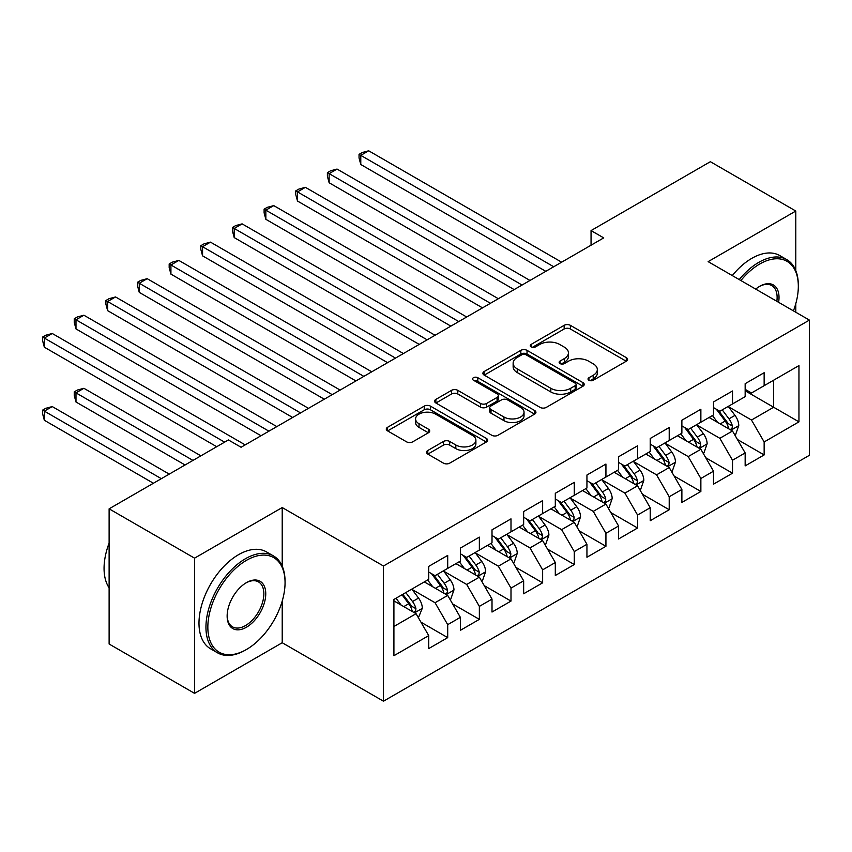 <?xml version="1.0" encoding="UTF-8"?>
<svg xmlns="http://www.w3.org/2000/svg" width="852" height="852" viewBox="0 0 852 852"><rect width="100%" height="100%" fill="white"/><g stroke="black" fill="none" stroke-linecap="round" stroke-linejoin="round"><path stroke-width="1.28" d="M588.934 380.258A3.078 1.779 0 0 0 593.28 380.258L626.284 361.205A4.388 2.535 0 0 0 627.562 359.416A4.388 2.535 0 0 0 626.284 357.616L570.371 325.336A4.388 2.535 0 0 0 564.162 325.336L531.158 344.389A3.078 1.779 0 0 0 530.253 345.646A3.078 1.779 0 0 0 531.158 346.902A3.078 1.779 0 0 0 535.503 346.902L539.774 344.442A14.058 8.115 0 0 1 559.658 344.442L564.312 347.126A14.058 8.115 0 0 1 568.433 352.866A14.058 8.115 0 0 1 564.312 358.607L560.041 361.067A3.078 1.779 0 0 0 559.146 362.324A3.078 1.779 0 0 0 560.041 363.58A3.078 1.779 0 0 0 564.397 363.58L568.667 361.12A14.058 8.115 0 0 1 588.54 361.12L593.205 363.804A14.058 8.115 0 0 1 597.316 369.544A14.058 8.115 0 0 1 593.205 375.285L588.934 377.745A3.078 1.779 0 0 0 588.029 379.002A3.078 1.779 0 0 0 588.934 380.258L588.934 377.745M427.8 450.506A4.388 2.535 0 0 0 426.511 452.305A4.388 2.535 0 0 0 427.8 454.095L443.487 463.158A4.388 2.535 0 0 0 449.696 463.158L486.354 441.996A4.388 2.535 0 0 0 487.642 440.196A4.388 2.535 0 0 0 486.354 438.407L430.441 406.127A4.388 2.535 0 0 0 424.232 406.127L387.575 427.289A4.388 2.535 0 0 0 386.286 429.078A4.388 2.535 0 0 0 387.575 430.878L406.521 441.815A4.388 2.535 0 0 0 412.741 441.815L428.418 432.763A4.388 2.535 0 0 0 429.706 430.963A4.388 2.535 0 0 0 428.418 429.174L419.024 423.742A11.747 6.784 0 0 1 415.584 418.95A11.747 6.784 0 0 1 422.837 412.677A11.747 6.784 0 0 1 435.649 414.157L472.455 435.404A11.747 6.784 0 0 1 475.895 440.196A11.747 6.784 0 0 1 468.643 446.469A11.747 6.784 0 0 1 455.831 445L449.696 441.453A4.388 2.535 0 0 0 443.487 441.453L427.8 450.506L427.8 454.095M282.214 566.165L282.214 507.547L194.554 558.156L109.12 508.825L228.411 439.952L241.073 447.257L603.717 237.889L591.054 230.583L591.054 245.195M282.214 507.547L383.475 566.005L809.4 320.096L809.4 455.298L383.475 701.207L383.475 566.005M795.789 270.585L795.789 211.03L708.14 261.639L809.4 320.096M795.789 211.03L710.355 161.699L591.054 230.583M540.083 407.384A4.388 2.535 0 0 0 546.302 407.384L582.949 386.222A4.388 2.535 0 0 0 584.238 384.433A4.388 2.535 0 0 0 582.949 382.633L527.037 350.353A4.388 2.535 0 0 0 520.828 350.353L484.181 371.515A4.388 2.535 0 0 0 482.892 373.314A4.388 2.535 0 0 0 484.181 375.104L540.083 407.384M474.692 380.919A3.078 1.779 0 0 1 477.812 381.355L477.812 377.702L534.651 410.526A4.388 2.535 0 0 1 535.94 412.315A4.388 2.535 0 0 1 534.651 414.104L497.994 435.265A4.388 2.535 0 0 1 491.785 435.265L435.873 402.985L435.873 399.407A4.388 2.535 0 0 0 434.595 401.196A4.388 2.535 0 0 0 435.873 402.985M435.873 399.407L451.56 390.344A4.388 2.535 0 0 1 457.78 390.344L480.453 403.433A4.388 2.535 0 0 0 486.662 403.433L497.067 397.426A4.388 2.535 0 0 0 498.356 395.637A4.388 2.535 0 0 0 497.067 393.848L473.456 380.216A3.078 1.779 0 0 1 472.562 378.959A3.078 1.779 0 0 1 474.457 377.319A3.078 1.779 0 0 1 477.812 377.702M745.159 390.802L773.637 407.245L773.637 380.205L798.952 365.593L764.148 385.69L764.148 372.718L745.159 383.677L745.159 396.649L732.507 403.954L732.507 390.983L713.518 401.952L713.518 414.924L700.866 422.23L700.866 409.258L681.877 420.217L681.877 433.189L669.214 440.495L669.214 427.523L650.225 438.482L650.225 451.453L637.573 458.77L637.573 445.798L618.584 456.757L618.584 469.729L605.932 477.035L605.932 464.063L586.943 475.022L586.943 487.994L574.28 495.31L574.28 482.338L555.302 493.297L555.302 506.269L542.639 513.575L542.639 500.603L523.65 511.562L523.65 524.534L510.998 531.84L510.998 518.868L492.009 529.837L492.009 542.809L479.356 550.115L479.356 537.143L460.368 548.102L460.368 561.074L447.705 568.38L447.705 555.408L428.726 566.378L428.726 579.349L393.912 599.446L393.912 655.71L428.726 635.613L416.064 613.696L393.912 600.905M798.952 365.593L798.952 421.857L764.148 441.954L751.496 420.036L728.545 406.787M737.406 439.494L764.148 454.925L764.148 441.954M764.148 454.925L745.159 465.895L745.159 452.923L732.507 460.229L719.844 438.301L696.904 425.063M705.765 457.758L732.507 473.201L732.507 460.229M732.507 473.201L713.518 484.16L713.518 471.188L700.866 478.494L688.203 456.576L665.263 443.328M674.124 476.034L700.866 491.466L700.866 478.494M700.866 491.466L681.877 502.435L681.877 489.463L669.214 496.769L656.562 474.841L633.622 461.603M642.483 494.298L669.214 509.741L669.214 496.769M669.214 509.741L650.225 520.7L650.225 507.728L637.573 515.034L624.91 493.116L601.97 479.868M610.831 512.574L637.573 528.006L637.573 515.034M637.573 528.006L618.584 538.975L618.584 526.003L605.932 533.309L593.269 511.381L570.329 498.132M579.19 530.839L605.932 546.281L605.932 533.309M605.932 546.281L586.943 557.24L586.943 544.268L574.28 551.574L561.628 529.656L538.688 516.408M547.548 549.114L574.28 564.546L574.28 551.574M574.28 564.546L555.302 575.505L555.302 562.533L542.639 569.85L529.987 547.921L507.036 534.673M515.897 567.379L542.639 582.821L542.639 569.85M542.639 582.821L523.65 593.78L523.65 580.808L510.998 588.114L498.335 566.197L475.395 552.948M484.255 585.654L510.998 601.086L510.998 588.114M510.998 601.086L492.009 612.045L492.009 599.073L479.356 606.39L466.694 584.461L443.754 571.213M452.614 603.919L479.356 619.361L479.356 606.39M479.356 619.361L460.368 630.32L460.368 617.349L447.705 624.654L435.052 602.726L412.112 589.488M420.973 622.184L447.705 637.626L447.705 624.654M447.705 637.626L428.726 648.585L428.726 635.613M428.726 572.033L435.052 575.696L447.705 568.38M393.912 626.486L416.064 613.696M460.368 553.768L466.694 557.421L479.356 550.115M435.052 602.726L447.705 595.42L424.296 581.905M460.368 617.349L447.705 595.42M492.009 535.503L498.335 539.156L510.998 531.84M466.694 584.461L479.356 577.155L455.937 563.63M492.009 599.073L479.356 577.155M523.65 517.228L529.987 520.881L542.639 513.575M498.335 566.197L510.998 558.88L487.578 545.365M523.65 580.808L510.998 558.88M555.302 498.963L561.628 502.616L574.28 495.31M529.987 547.921L542.639 540.615L519.219 527.09M555.302 562.533L542.639 540.615M586.943 480.688L593.269 484.341L605.932 477.035M561.628 529.656L574.28 522.34L550.871 508.825M586.943 544.268L574.28 522.34M618.584 462.423L624.91 466.076L637.573 458.77M593.269 511.381L605.932 504.075L582.512 490.56M618.584 526.003L605.932 504.075M650.225 444.148L656.562 447.801L669.214 440.495M624.91 493.116L637.573 485.81L614.154 472.285M650.225 507.728L637.573 485.81M681.877 425.883L688.203 429.536L700.866 422.23M656.562 474.841L669.214 467.535L645.795 454.02M681.877 489.463L669.214 467.535M713.518 407.607L719.844 411.26L732.507 403.954M688.203 456.576L700.866 449.27L677.447 435.745M713.518 471.188L700.866 449.27M745.159 389.343L751.496 392.996L764.148 385.69M719.844 438.301L732.507 430.995L709.088 417.48M745.159 452.923L732.507 430.995M109.12 508.825L109.12 644.016L194.554 693.347L282.214 642.738L383.475 701.207M194.554 558.156L194.554 693.347M795.789 312.247L795.789 303.642M751.496 420.036L773.637 407.245L798.952 421.857M282.214 642.738L282.214 601.086M590.159 380.695L593.205 378.938A14.058 8.115 0 0 0 597.316 373.197L597.316 369.544M568.433 352.866L568.433 356.519A14.058 8.115 0 0 1 564.312 362.26L561.276 364.017M626.22 361.237L570.371 328.989A4.388 2.535 0 0 0 564.162 328.989L532.383 347.339M582.896 386.254L527.037 354.006A4.388 2.535 0 0 0 520.828 354.006L484.234 375.136M575.185 385.679A3.078 1.779 0 0 0 576.09 384.433A3.078 1.779 0 0 0 575.185 383.176L526.11 354.837A3.078 1.779 0 0 0 521.765 354.837L517.26 357.435A14.058 8.115 0 0 0 513.138 363.176A14.058 8.115 0 0 0 517.26 368.916L550.807 388.288A14.058 8.115 0 0 0 570.68 388.288L575.185 385.679L575.185 389.343A3.078 1.779 0 0 0 576.09 388.086L576.09 384.433M513.138 363.176L513.138 366.829A14.058 8.115 0 0 0 517.26 372.569L517.26 368.916M575.185 389.343L570.68 391.941A14.058 8.115 0 0 1 550.807 391.941L517.26 372.569M435.936 403.028L451.56 393.997L451.56 390.344M498.356 395.637L498.356 399.29A4.388 2.535 0 0 1 497.067 401.079L486.662 407.096A4.388 2.535 0 0 1 480.453 407.096L457.78 393.997A4.388 2.535 0 0 0 451.56 393.997M477.812 381.355L534.587 414.136M503.979 417.022A11.747 6.784 0 0 0 516.781 418.492A11.747 6.784 0 0 0 524.033 412.23A11.747 6.784 0 0 0 520.593 407.426L507.632 399.939A4.388 2.535 0 0 0 501.413 399.939L491.008 405.946A4.388 2.535 0 0 0 489.719 407.746A4.388 2.535 0 0 0 491.008 409.535L503.979 417.022L503.979 420.675A11.747 6.784 0 0 0 516.781 422.145A11.747 6.784 0 0 0 524.033 415.882L524.033 412.23M489.719 407.746L489.719 411.399A4.388 2.535 0 0 0 491.008 413.188L491.008 409.535M503.979 420.675L491.008 413.188M475.895 440.196L475.895 443.849A11.747 6.784 0 0 1 468.643 450.122A11.747 6.784 0 0 1 455.831 448.653L449.696 445.106A4.388 2.535 0 0 0 443.487 445.106L427.864 454.127M415.584 418.95L415.584 422.603A11.747 6.784 0 0 0 419.024 427.395L419.024 423.742M428.364 432.795L419.024 427.395M486.29 442.028L430.441 409.78A4.388 2.535 0 0 0 424.232 409.78L387.639 430.91M734.85 435.052L735.606 434.616L738.769 425.478A11.864 6.848 -120 0 0 734.988 415.382L728.258 406.404M717.554 422.358L712.442 415.542M710.046 418.034L709.471 417.256M360.779 237.58L482.52 307.86L297.497 201.04L297.497 191.902L305.399 187.333L498.335 298.722M730.27 429.706L732.102 428.055L732.369 425.989A11.864 6.848 -120 0 0 728.971 418.854L722.251 409.876M718.417 410.44L726.713 421.516A6.039 3.493 60 0 1 727.81 423.359L732.369 425.989M716.33 409.237L725.18 421.048A11.864 6.848 60 0 1 728.567 428.173L728.811 428.865M553.715 266.751L360.779 155.362L368.692 150.793L561.628 262.182M545.802 271.319L360.779 164.5L360.779 155.362L359.043 154.361L362.207 152.529L368.692 150.793M360.779 164.5L359.043 158.014L359.043 154.361M703.198 453.317L703.965 452.881L707.128 443.743A11.864 6.848 -120 0 0 703.337 433.647L696.616 424.679M685.903 440.633L680.801 433.806M678.405 436.299L677.83 435.521M329.138 255.845L450.868 326.124L265.845 219.305L265.845 210.167L273.758 205.609L466.694 316.997M698.629 447.971L700.461 446.32L700.727 444.254A11.864 6.848 -120 0 0 697.33 437.119L690.61 428.151M686.765 428.705L695.072 439.792A6.039 3.493 60 0 1 696.169 441.624L700.727 444.254M684.678 427.502L693.528 439.312A11.864 6.848 60 0 1 696.925 446.448L697.17 447.13M671.557 471.593L672.313 471.156L675.476 462.018A11.864 6.848 -120 0 0 671.696 451.922L664.975 442.944M654.261 458.898L649.149 452.082M646.764 454.574L646.178 453.796M297.497 274.12L419.227 344.4L234.204 237.58L234.204 228.442L242.117 223.874L435.052 335.262M666.978 466.246L668.82 464.596L669.076 462.519A11.864 6.848 -120 0 0 665.689 455.394L658.958 446.416M655.124 446.98L663.431 458.057A6.039 3.493 60 0 1 664.528 459.899L669.076 462.519M653.037 445.777L661.887 457.588A11.864 6.848 60 0 1 665.284 464.713L665.518 465.405M522.074 285.026L329.138 173.638L337.051 169.069L529.987 280.457M514.161 289.584L329.138 182.765L329.138 173.638L327.392 172.626L330.565 170.805L337.051 169.069M329.138 182.765L327.392 176.279L327.392 172.626M490.422 303.291L295.75 190.901L298.914 189.069L305.399 187.333M297.497 201.04L295.75 194.554L295.75 190.901M793.425 310.873A54.592 31.524 120 0 0 798.324 286.304A54.592 31.524 120 0 0 759.718 264.013A54.592 31.524 120 0 0 740.889 280.542M739.238 279.594A55.944 32.301 -60 0 1 758.77 262.363A55.944 32.301 -60 0 1 786.737 259.594A55.944 32.301 -60 0 1 798.324 285.207L798.324 286.304M755.713 289.105A27.296 15.762 -60 0 1 759.718 286.304L759.718 286.304A27.296 15.762 -60 0 1 778.6 302.322M776.843 301.299A25.954 14.985 120 0 0 771.752 285.569A25.954 14.985 120 0 0 759.238 286.581M732.283 275.579A55.944 32.301 -60 0 1 751.805 258.348A55.944 32.301 -60 0 1 779.782 255.579L786.737 259.594M246.452 560.339A54.592 31.524 120 0 0 207.845 627.21A54.592 31.524 120 0 0 246.452 649.501L245.504 650.044A55.944 32.301 -60 0 1 217.537 652.824A55.944 32.301 -60 0 1 208.953 607.998A55.944 32.301 -60 0 1 245.504 558.699A55.944 32.301 -60 0 1 273.471 555.93A55.944 32.301 -60 0 1 285.058 581.533L285.058 582.63A54.592 31.524 120 0 0 246.452 560.339M246.452 582.63L246.452 582.63A27.296 15.762 -60 0 1 265.749 593.78A27.296 15.762 -60 0 1 246.452 627.21A27.296 15.762 -60 0 1 227.143 616.071A27.296 15.762 -60 0 1 246.452 582.63L246.452 582.63M227.154 615.506A25.954 14.985 120 0 0 232.521 626.848A25.954 14.985 120 0 0 245.504 625.57A25.954 14.985 120 0 0 262.459 602.694A25.954 14.985 120 0 0 258.475 581.895A25.954 14.985 120 0 0 245.972 582.917M109.12 587.816A55.944 32.301 -60 0 1 109.12 543.107M217.537 652.824L210.572 648.798A55.944 32.301 -60 0 1 201.999 603.972A55.944 32.301 -60 0 1 238.539 554.684A55.944 32.301 -60 0 1 266.506 551.915L273.471 555.93M245.504 650.044L246.452 649.501A54.592 31.524 120 0 0 285.058 582.63M639.916 489.857L640.672 489.421L643.835 480.283A11.864 6.848 -120 0 0 640.054 470.187L633.334 461.22M622.62 477.173L617.508 470.347M615.123 472.839L614.537 472.061M265.845 292.385L387.585 362.664L202.563 255.845L202.563 246.707L210.476 242.138L403.401 353.537M635.336 484.511L637.179 482.86L637.434 480.794A11.864 6.848 -120 0 0 634.037 473.659L627.317 464.691M623.483 465.245L631.779 476.332A6.039 3.493 60 0 1 632.876 478.164L637.434 480.794M621.396 464.042L630.246 475.853A11.864 6.848 60 0 1 633.632 482.988L633.877 483.67M608.275 508.133L609.031 507.696L612.194 498.558A11.864 6.848 -120 0 0 608.413 488.462L601.682 479.484M590.968 495.438L585.867 488.622M583.471 491.114L582.896 490.337M234.204 310.66L355.934 380.94L170.922 274.12L170.922 264.983L178.824 260.414L371.76 371.802M603.695 502.786L605.527 501.136L605.793 499.059A11.864 6.848 -120 0 0 602.396 491.934L595.676 482.956M591.831 483.521L600.138 494.597A6.039 3.493 60 0 1 601.235 496.428L605.793 499.059M589.754 482.307L598.594 494.117A11.864 6.848 60 0 1 601.991 501.253L602.236 501.945M458.781 321.566L264.109 209.166L267.272 207.345L273.758 205.609M265.845 219.305L264.109 212.819L264.109 209.166M427.14 339.831L232.468 227.441L235.631 225.61L242.117 223.874M234.204 237.58L232.468 231.094L232.468 227.441M576.623 526.398L577.39 525.961L580.553 516.823A11.864 6.848 -120 0 0 576.761 506.727L570.041 497.76M559.327 513.713L554.215 506.887M551.83 509.379L551.244 508.601M202.563 328.925L324.292 399.205L139.27 292.385L139.27 283.247L147.183 278.679L340.118 390.067M572.054 521.051L573.886 519.4L574.141 517.334A11.864 6.848 -120 0 0 570.755 510.199L564.035 501.221M560.19 501.785L568.497 512.872A6.039 3.493 60 0 1 569.594 514.704L574.141 517.334M558.103 500.582L566.953 512.393A11.864 6.848 60 0 1 570.35 519.528L570.584 520.21M395.498 358.096L200.816 245.706L203.99 243.874L210.476 242.138M202.563 255.845L200.816 249.359L200.816 245.706M544.982 544.673L545.738 544.236L548.901 535.099A11.864 6.848 -120 0 0 545.12 525.002L538.4 516.024M527.686 531.978L522.574 525.162M520.189 527.654L519.603 526.877M170.922 347.19L292.651 417.48L107.629 310.65L107.629 301.523L115.542 296.954L308.477 408.342M540.402 539.327L542.245 537.676L542.5 535.599A11.864 6.848 -120 0 0 539.103 528.464L532.383 519.496M528.549 520.05L536.856 531.137A6.039 3.493 60 0 1 537.953 532.969L542.5 535.599M526.461 518.847L535.312 530.658A11.864 6.848 60 0 1 538.709 537.793L538.943 538.485M363.847 376.371L169.175 263.971L172.338 262.15L178.824 260.414M170.922 274.12L169.175 267.635L169.175 263.971M513.341 562.938L514.097 562.501L517.26 553.363A11.864 6.848 -120 0 0 513.479 543.267L506.748 534.289M496.045 550.254L490.933 543.427M488.537 545.919L487.962 545.142M139.27 365.465L261.01 435.745L75.988 328.925L75.988 319.788L83.901 315.219L276.825 426.607M508.761 557.591L510.604 555.941L510.859 553.875A11.864 6.848 -120 0 0 507.462 546.739L500.742 537.761M496.908 538.326L505.204 549.412A6.039 3.493 60 0 1 506.301 551.244L510.859 553.875M494.82 537.122L503.67 548.933A11.864 6.848 60 0 1 507.057 556.068L507.302 556.75M332.205 394.636L137.534 282.246L140.697 280.414L147.183 278.679M139.27 292.385L137.534 285.899L137.534 282.246M481.689 581.213L482.456 580.766L485.619 571.639A11.864 6.848 -120 0 0 481.827 561.532L475.107 552.565M464.393 568.518L459.292 561.702M456.896 564.194L456.321 563.417M107.629 383.73L216.706 446.704L44.336 347.19L44.336 338.063L52.249 333.494L245.184 444.882M477.12 575.867L478.952 574.205L479.218 572.139A11.864 6.848 -120 0 0 475.821 565.004L469.101 556.037M465.256 556.59L473.563 567.677A6.039 3.493 60 0 1 474.66 569.509L479.218 572.139M463.179 555.387L472.019 567.198A11.864 6.848 60 0 1 475.416 574.333L475.661 575.015M300.564 412.911L105.893 300.511L109.056 298.69L115.542 296.954M107.629 310.65L105.893 304.164L105.893 300.511M450.048 599.478L450.804 599.041L453.967 589.903A11.864 6.848 -120 0 0 450.186 579.807L443.466 570.829M432.752 586.794L427.64 579.967M425.255 582.459L424.669 581.682M200.88 455.841L83.901 388.299L75.988 392.868L75.988 402.006L185.065 464.979M445.468 594.132L447.311 592.481L447.566 590.415A11.864 6.848 -120 0 0 444.18 583.279L437.449 574.301M433.615 574.866L441.922 585.942A6.039 3.493 60 0 1 443.019 587.784L447.566 590.415M431.527 573.662L440.377 585.473A11.864 6.848 60 0 1 443.775 592.598L444.009 593.29M75.988 402.006L74.241 395.52L74.241 391.867L192.967 460.41M74.241 391.867L77.404 390.035L83.901 388.299M268.923 431.176L74.241 318.786L77.404 316.955L83.901 315.219M75.988 328.925L74.241 322.439L74.241 318.786M418.407 617.753L422.326 608.179A11.864 6.848 -120 0 0 418.545 598.072L411.825 589.105M401.111 605.058L395.999 598.232M169.239 474.117L52.249 406.574L44.336 411.143L44.336 420.27L153.413 483.244M413.827 612.407L415.669 610.746L415.925 608.679A11.864 6.848 -120 0 0 412.528 601.544L405.808 592.577M402.836 594.291L410.27 604.217A6.039 3.493 60 0 1 411.378 606.049L415.925 608.679M402.016 594.771L408.736 603.738A11.864 6.848 60 0 1 412.123 610.873L412.368 611.555M44.336 420.27L42.6 413.784L42.6 410.132L161.326 478.675M42.6 410.132L45.763 408.31L52.249 406.574M224.619 442.145L42.6 337.051L45.763 335.23L52.249 333.494M44.336 347.19L42.6 340.704L42.6 337.051M593.205 378.938L593.205 375.285M560.041 363.58L560.041 361.067M564.312 362.26L564.312 358.607M531.158 346.902L531.158 344.389M564.162 328.989L564.162 325.336M570.371 328.989L570.371 325.336M626.284 361.205L626.284 357.616M484.181 375.104L484.181 371.515M520.828 354.006L520.828 350.353M527.037 354.006L527.037 350.353M582.949 386.222L582.949 382.633M550.807 391.941L550.807 388.288M570.68 391.941L570.68 388.288M457.78 393.997L457.78 390.344M480.453 407.096L480.453 403.433M486.662 407.096L486.662 403.433M497.067 401.079L497.067 397.426M534.651 414.104L534.651 410.526M443.487 445.106L443.487 441.453M449.696 445.106L449.696 441.453M455.831 448.653L455.831 445M428.418 432.763L428.418 429.174M387.575 430.878L387.575 427.289M424.232 409.78L424.232 406.127M430.441 409.78L430.441 406.127M486.354 441.996L486.354 438.407M731.016 430.143L738.695 425.712M728.971 418.854L734.988 415.382M720.217 423.902L725.18 421.048M699.375 448.408L707.043 443.977M697.33 437.119L703.337 433.647M688.576 442.177L693.528 439.312M667.734 466.672L675.402 462.242M665.689 455.394L671.696 451.922M656.935 460.442L661.887 457.588M636.082 484.948L643.761 480.517M634.037 473.659L640.054 470.187M625.283 478.717L630.246 475.853M604.441 503.212L612.119 498.782M602.396 491.934L608.413 488.462M593.642 496.982L598.594 494.117M572.8 521.488L580.468 517.058M570.755 510.199L576.761 506.727M562 515.247L566.953 512.393M541.148 539.753L548.826 535.322M539.103 528.464L545.12 525.002M530.359 533.522L535.312 530.658M509.507 558.028L517.185 553.598M507.462 546.739L513.479 543.267M498.708 551.787L503.67 548.933M477.865 576.293L485.533 571.862M475.821 565.004L481.827 561.532M467.066 570.063L472.019 567.198M446.224 594.568L453.892 590.138M444.18 583.279L450.186 579.807M435.425 588.327L440.377 585.473M414.573 612.833L422.251 608.403M412.528 601.544L418.545 598.072M403.784 606.603L408.736 603.738"/></g></svg>
